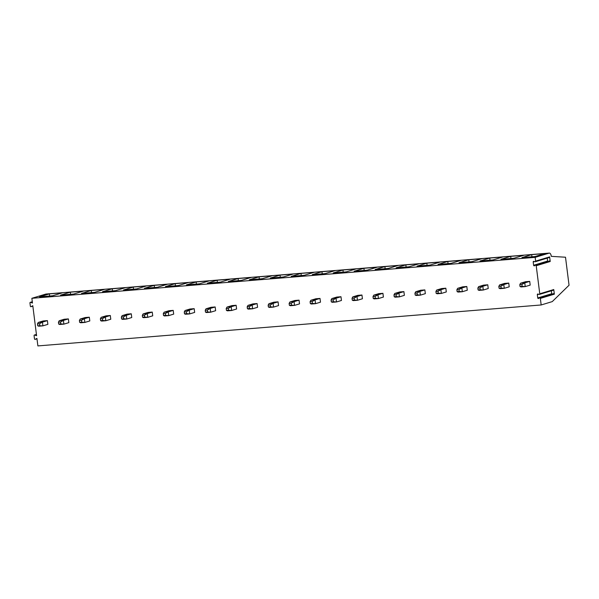 <?xml version="1.0" encoding="UTF-8"?>
<svg xmlns="http://www.w3.org/2000/svg" width="599" height="599" viewBox="0 0 599 599"><rect width="100%" height="100%" fill="white"/><g stroke="black" fill="none" stroke-linecap="round" stroke-linejoin="round"><path stroke-width="0.9" d="M537.745 297.958L537.325 294.648A0.614 0.547 73.2 0 1 538.007 294.027L539.078 294.409A0.614 0.547 -106.8 0 0 539.759 293.787L536.217 265.731A0.614 0.547 -106.8 0 0 535.394 265.23L534.443 265.776A0.614 0.547 73.2 0 1 533.619 265.282L533.2 261.973A0.614 0.547 73.2 0 1 533.881 261.351L534.952 261.741A0.614 0.547 -106.8 0 0 535.633 261.112L535.162 257.353L549.156 253.115A3.781 1.715 -94.7 0 1 549.32 253.085A3.781 1.715 -94.7 0 1 551.297 256.35L565.508 257.226L569.05 285.229L552.248 301.611L541.174 304.966L540.343 298.407A0.614 0.547 -106.8 0 0 539.519 297.905L538.568 298.452A0.614 0.547 73.2 0 1 537.745 297.958L551.746 293.72A0.614 0.547 -106.8 0 0 551.956 294.131M539.759 293.787L553.761 289.549L554.345 294.169L540.343 298.407M535.633 261.112L549.635 256.881L550.219 261.493L536.217 265.731M549.635 256.881A0.614 0.547 73.2 0 1 549.268 257.51L535.266 261.748M535.603 265.17L549.388 260.999A0.614 0.547 73.2 0 1 550.219 261.493M547.246 258.124L547.613 261.044A0.614 0.547 -106.8 0 0 547.823 261.456M539.729 297.845L553.521 293.667A0.614 0.547 73.2 0 1 554.345 294.169M551.372 290.792L551.746 293.72M553.761 289.549A0.614 0.547 73.2 0 1 553.394 290.186L539.392 294.423M541.174 304.966L37.879 345.915L36.928 338.375L35.251 339.341L36.981 338.817L35.161 339.378A0.569 0.502 -106.8 0 0 35.251 339.341M535.162 257.353L31.867 298.302L32.466 303.042L30.579 302.368A0.569 0.502 -106.8 0 0 29.95 302.937L30.362 306.201A0.569 0.502 -106.8 0 0 31.126 306.666L32.795 305.7L36.591 335.717L34.705 335.036A0.569 0.502 -106.8 0 0 34.076 335.612L34.487 338.877A0.569 0.502 -106.8 0 0 35.161 339.378M38.246 322.457L42.447 322.112L39.571 323.722L37.475 323.894L38.246 322.457L43.203 320.959L47.396 320.615L47.868 324.351L42.918 325.849L38.718 326.193L37.707 325.759L42.918 325.849L42.447 322.112L47.396 320.615M59.219 320.75L64.168 319.252L68.368 318.908L68.84 322.644L63.883 324.141L59.69 324.486L58.68 324.052L58.44 322.187L59.219 320.75L63.412 320.413L68.368 318.908M80.191 319.042L85.14 317.545L89.333 317.208L89.805 320.937L84.856 322.434L80.663 322.779L79.652 322.352L79.412 320.48L80.191 319.042L84.384 318.705L89.333 317.208M101.164 317.335L106.113 315.838L110.306 315.501L110.778 319.23L105.828 320.735L101.635 321.071L100.617 320.645L100.385 318.773L101.164 317.335L105.357 316.998L110.306 315.501M122.129 315.636L127.085 314.131L131.278 313.794L131.75 317.53L126.793 319.027L122.6 319.364L121.59 318.938L121.357 317.066L122.129 315.636L126.322 315.291L131.278 313.794M143.101 313.928L148.05 312.431L152.251 312.086L152.723 315.823L147.766 317.32L143.573 317.657L142.562 317.23L142.322 315.366L143.101 313.928L147.294 313.584L152.251 312.086M164.074 312.221L169.023 310.724L173.216 310.379L173.688 314.116L168.738 315.613L164.545 315.958L163.534 315.523L163.295 313.659L164.074 312.221L168.267 311.877L173.216 310.379M185.046 310.514L189.995 309.017L194.188 308.672L194.66 312.408L189.711 313.906L185.518 314.25L184.499 313.816L184.267 311.952L185.046 310.514L189.239 310.17L194.188 308.672M206.011 308.807L210.968 307.309L215.161 306.965L215.633 310.701L210.676 312.199L206.483 312.543L205.472 312.109L205.24 310.245L206.011 308.807L210.204 308.47L215.161 306.965M226.984 307.1L231.933 305.602L236.133 305.265L236.605 308.994L231.648 310.492L227.455 310.836L226.444 310.402L226.205 308.537L226.984 307.1L231.177 306.763L236.133 305.265M247.956 305.393L252.905 303.895L257.098 303.558L257.57 307.287L252.621 308.792L248.428 309.129L247.417 308.702L247.177 306.83L247.956 305.393L252.149 305.056L257.098 303.558M268.929 303.693L273.878 302.188L278.071 301.851L278.542 305.587L273.593 307.085L269.4 307.422L268.382 306.995L268.15 305.123L268.929 303.693L273.122 303.349L278.071 301.851M289.894 301.986L294.85 300.488L299.043 300.144L299.515 303.88L294.558 305.378L290.365 305.715L289.354 305.288L289.122 303.423L289.894 301.986L294.087 301.641L299.043 300.144M310.866 300.279L315.815 298.781L320.016 298.437L320.487 302.173L315.531 303.671L311.338 304.015L310.327 303.581L310.087 301.716L310.866 300.279L315.059 299.934L320.016 298.437M331.839 298.572L336.788 297.074L340.981 296.73L341.452 300.466L336.503 301.963L332.31 302.308L331.299 301.874L331.06 300.009L331.839 298.572L336.032 298.227L340.981 296.73M352.811 296.864L357.76 295.367L361.953 295.022L362.425 298.759L357.476 300.256L353.283 300.601L352.264 300.166L352.032 298.302L352.811 296.864L357.004 296.527L361.953 295.022M373.776 295.157L378.733 293.66L382.926 293.323L383.397 297.052L378.441 298.549L374.248 298.894L373.237 298.459L373.005 296.595L373.776 295.157L377.969 294.82L382.926 293.323M394.748 293.45L399.698 291.953L403.898 291.616L404.37 295.344L399.413 296.849L395.22 297.186L394.209 296.76L393.97 294.888L394.748 293.45L398.941 293.113L403.898 291.616M415.721 291.75L420.67 290.245L424.863 289.909L425.335 293.645L420.386 295.142L416.193 295.479L415.182 295.052L414.942 293.181L415.721 291.75L419.914 291.406L424.863 289.909M436.686 290.043L441.643 288.546L445.836 288.201L446.307 291.938L441.358 293.435L437.158 293.772L436.147 293.345L435.915 291.481L436.686 290.043L440.886 289.699L445.836 288.201M457.658 288.336L462.615 286.839L466.808 286.494L467.28 290.23L462.323 291.728L458.13 292.072L457.119 291.638L456.88 289.774L457.658 288.336L461.851 287.992L466.808 286.494M478.631 286.629L483.58 285.131L487.773 284.787L488.245 288.523L483.296 290.021L479.103 290.365L478.092 289.931L477.852 288.067L478.631 286.629L482.824 286.285L487.773 284.787M499.603 284.922L504.553 283.424L508.746 283.08L509.217 286.816L504.268 288.314L500.075 288.658L499.057 288.224L498.825 286.359L499.603 284.922L503.796 284.585L508.746 283.08M520.568 283.215L525.525 281.717L529.718 281.373L530.19 285.109L525.241 286.607L521.04 286.951L520.029 286.517L519.797 284.652L520.568 283.215L524.769 282.878L529.718 281.373M31.867 298.302L45.861 294.064A3.781 1.715 -94.7 0 1 46.026 294.034A3.781 1.715 -94.7 0 1 46.198 294.042M49.432 293.869L62.431 292.806L52.615 295.779L39.609 296.842L49.432 293.869L49.545 296.033M70.397 292.162L83.403 291.107L73.58 294.079L60.581 295.135L70.397 292.162L70.517 294.326M91.37 290.455L104.376 289.399L94.552 292.372L81.554 293.428L91.37 290.455L91.49 292.619M112.342 288.748L125.341 287.692L115.525 290.665L102.519 291.72L112.342 288.748L112.455 290.912M133.315 287.041L146.313 285.985L136.497 288.958L123.491 290.013L133.315 287.041L133.427 289.205M154.28 285.334L167.286 284.278L157.462 287.25L144.464 288.306L154.28 285.334L154.4 287.498M175.252 283.634L188.258 282.571L178.435 285.543L165.436 286.607L175.252 283.634L175.372 285.798M196.225 281.927L209.223 280.864L199.407 283.836L186.401 284.899L196.225 281.927L196.337 284.091M217.197 280.22L230.196 279.164L220.38 282.136L207.374 283.192L217.197 280.22L217.31 282.384M238.162 278.513L251.168 277.457L241.345 280.429L228.346 281.485L238.162 278.513L238.282 280.676M259.135 276.805L272.141 275.75L262.317 278.722L249.319 279.778L259.135 276.805L259.255 278.969M280.107 275.098L293.106 274.043L283.29 277.015L270.284 278.071L280.107 275.098L280.22 277.262M301.08 273.391L314.078 272.335L304.255 275.308L291.256 276.364L301.08 273.391L301.192 275.555M322.045 271.691L335.051 270.628L325.227 273.601L312.229 274.664L322.045 271.691L322.165 273.855M343.017 269.984L356.023 268.921L346.2 271.894L333.201 272.957L343.017 269.984L343.137 272.148M363.99 268.277L376.988 267.221L367.172 270.194L354.166 271.25L363.99 268.277L364.102 270.441M384.962 266.57L397.961 265.514L388.137 268.487L375.139 269.543L384.962 266.57L385.075 268.734M405.927 264.863L418.933 263.807L409.11 266.78L396.111 267.835L405.927 264.863L406.047 267.027M426.9 263.156L439.906 262.1L430.082 265.072L417.076 266.128L426.9 263.156L427.02 265.32M447.872 261.449L460.871 260.393L451.054 263.365L438.049 264.421L447.872 261.449L447.985 263.612M468.845 259.749L481.843 258.686L472.019 261.658L459.021 262.714L468.845 259.749L468.957 261.913M489.81 258.042L502.816 256.978L492.992 259.951L479.994 261.014L489.81 258.042L489.93 260.206M510.782 256.335L523.781 255.279L513.964 258.244L500.959 259.307L510.782 256.335L510.895 258.498M531.755 254.627L544.753 253.572L534.937 256.544L521.931 257.6L531.755 254.627L531.867 256.791M37.475 323.894L37.707 325.759M39.571 323.722L39.804 325.586M60.776 323.887L63.883 324.141L63.412 320.413L60.536 322.015L60.776 323.887L58.68 324.052M58.44 322.187L60.536 322.015M81.749 322.18L84.856 322.434L84.384 318.705L81.509 320.308L81.749 322.18L79.652 322.352M79.412 320.48L81.509 320.308M102.714 320.472L105.828 320.735L105.357 316.998L102.481 318.608L102.714 320.472L100.617 320.645M100.385 318.773L102.481 318.608M123.686 318.765L126.793 319.027L126.322 315.291L123.454 316.901L123.686 318.765L121.59 318.938M121.357 317.066L123.454 316.901M144.659 317.058L147.766 317.32L147.294 313.584L144.419 315.194L144.659 317.058L142.562 317.23M142.322 315.366L144.419 315.194M165.631 315.351L168.738 315.613L168.267 311.877L165.391 313.487L165.631 315.351L163.534 315.523M163.295 313.659L165.391 313.487M186.596 313.644L189.711 313.906L189.239 310.17L186.364 311.779L186.596 313.644L184.499 313.816M184.267 311.952L186.364 311.779M207.568 311.944L210.676 312.199L210.204 308.47L207.336 310.072L207.568 311.944L205.472 312.109M205.24 310.245L207.336 310.072M228.541 310.237L231.648 310.492L231.177 306.763L228.301 308.365L228.541 310.237L226.444 310.402M226.205 308.537L228.301 308.365M249.513 308.53L252.621 308.792L252.149 305.056L249.274 306.658L249.513 308.53L247.417 308.702M247.177 306.83L249.274 306.658M270.478 306.823L273.593 307.085L273.122 303.349L270.246 304.958L270.478 306.823L268.382 306.995M268.15 305.123L270.246 304.958M291.451 305.116L294.558 305.378L294.087 301.641L291.219 303.251L291.451 305.116L289.354 305.288M289.122 303.423L291.219 303.251M312.423 303.408L315.531 303.671L315.059 299.934L312.184 301.544L312.423 303.408L310.327 303.581M310.087 301.716L312.184 301.544M333.396 301.701L336.503 301.963L336.032 298.227L333.156 299.837L333.396 301.701L331.299 301.874M331.06 300.009L333.156 299.837M354.361 300.002L357.476 300.256L357.004 296.527L354.129 298.13L354.361 300.002L352.264 300.166M352.032 298.302L354.129 298.13M375.333 298.295L378.441 298.549L377.969 294.82L375.101 296.423L375.333 298.295L373.237 298.459M373.005 296.595L375.101 296.423M396.306 296.587L399.413 296.849L398.941 293.113L396.066 294.715L396.306 296.587L394.209 296.76M393.97 294.888L396.066 294.715M417.278 294.88L420.386 295.142L419.914 291.406L417.039 293.016L417.278 294.88L415.182 295.052M414.942 293.181L417.039 293.016M438.243 293.173L441.358 293.435L440.886 289.699L438.011 291.309L438.243 293.173L436.147 293.345M435.915 291.481L438.011 291.309M459.216 291.466L462.323 291.728L461.851 287.992L458.984 289.602L459.216 291.466L457.119 291.638M456.88 289.774L458.984 289.602M480.188 289.759L483.296 290.021L482.824 286.285L479.949 287.894L480.188 289.759L478.092 289.931M477.852 288.067L479.949 287.894M501.161 288.059L504.268 288.314L503.796 284.585L500.921 286.187L501.161 288.059L499.057 288.224M498.825 286.359L500.921 286.187M522.126 286.352L525.241 286.607L524.769 282.878L521.894 284.48L522.126 286.352L520.029 286.517M519.797 284.652L521.894 284.48M533.2 261.973L534.51 261.576M533.619 265.282L547.613 261.044M537.325 294.648L538.636 294.251M549.156 253.115L45.861 294.064M34.705 335.036L36.442 334.512M30.579 302.368L32.309 301.844M31.126 306.666L32.855 306.141M549.493 260.954L535.491 265.192M553.618 293.622L539.624 297.86M549.32 253.085L46.026 294.034M36.427 334.422L34.42 335.028M32.301 301.746L30.287 302.353M32.855 306.156L31.028 306.703"/></g></svg>
